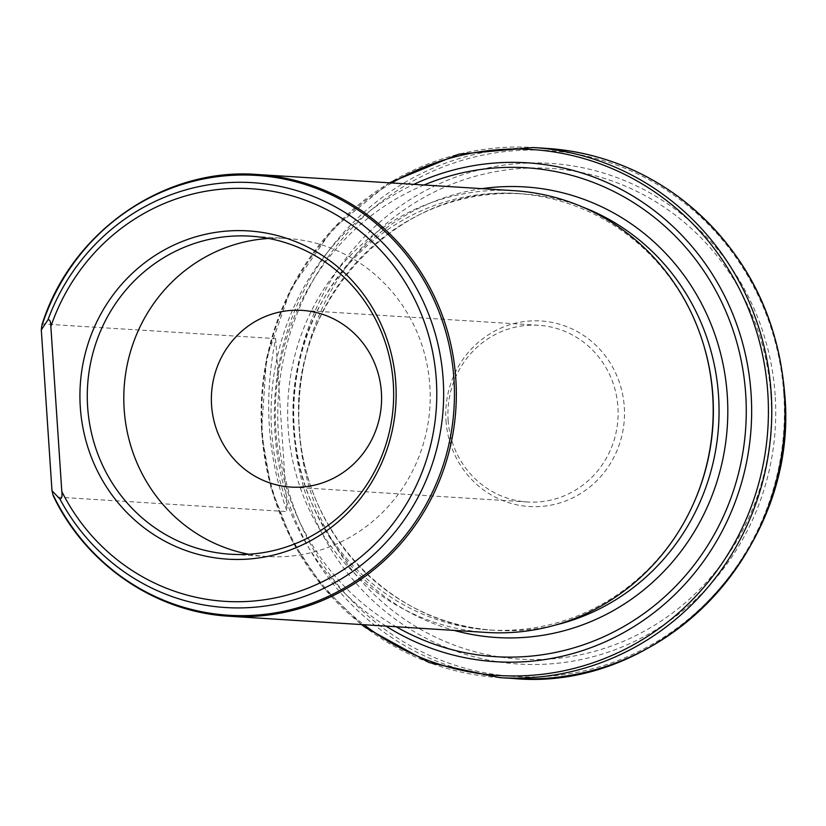 <?xml version="1.0" encoding="UTF-8"?>
<svg xmlns="http://www.w3.org/2000/svg" width="826" height="826" viewBox="0 0 826 826"><rect width="100%" height="100%" fill="white"/><g stroke="black" fill="none" stroke-linecap="round" stroke-linejoin="round"><path stroke-width="0.62" stroke-dasharray="4.13 3.1" d="M445.978 420.62A92.956 89.353 -86.4 0 0 585.045 490.592A92.956 89.353 -86.4 0 0 574.38 330.059A92.956 89.353 -86.4 0 0 445.978 420.62M448.115 420.166A88.527 85.099 -86.4 0 0 527.463 501.981A88.527 85.099 -86.4 0 0 617.951 418.978A88.527 85.099 -86.4 0 0 538.593 325.279A88.527 85.099 -86.4 0 0 448.115 420.166M41.992 324.721L42.518 323.937L275.657 338.619C263.442 398.421 267.273 456.076 287.149 511.593L54.01 496.911A221.316 212.736 93.6 0 0 229.638 616.268M486.504 632.448A221.316 212.736 93.6 0 1 288.15 427.909A221.316 212.736 93.6 0 1 299.394 340.116A221.316 212.736 93.6 0 1 514.34 190.692M704.072 346.383A218.663 210.186 -86.4 0 0 516.9 193.521A218.663 210.186 -86.4 0 0 293.426 427.889A218.663 210.186 -86.4 0 0 489.405 629.97A218.663 210.186 -86.4 0 0 694.274 501.805M275.657 338.619L287.149 511.593M248.781 554.236A159.346 153.171 -86.4 0 0 266.974 556.528A159.346 153.171 -86.4 0 0 429.871 407.125A159.346 153.171 -86.4 0 0 287.014 238.466A159.346 153.171 -86.4 0 0 268.677 238.456M770.916 395.613A245.828 236.298 93.6 0 1 431.348 635.111A245.828 236.298 93.6 0 1 403.15 210.558A245.828 236.298 93.6 0 1 770.916 395.613M546.399 148.37A265.58 255.286 -86.4 0 0 274.913 397.368A265.58 255.286 -86.4 0 0 512.998 678.466M499.761 677.63A265.58 255.286 93.6 0 1 261.739 432.184A265.58 255.286 93.6 0 1 533.162 147.534M391.792 182.98A263.504 253.293 -86.4 0 0 262.348 431.946A263.504 253.293 -86.4 0 0 363.967 624.724M386 626.118A249.948 240.263 93.6 0 1 271.62 430.718A249.948 240.263 93.6 0 1 413.826 184.363M775.149 395.21A250.836 241.12 -86.4 0 0 399.887 206.376A250.836 241.12 -86.4 0 0 428.663 639.582A250.836 241.12 -86.4 0 0 775.149 395.21M783.812 394.054A263.504 253.293 93.6 0 1 419.825 650.774A263.504 253.293 93.6 0 1 389.604 195.69A263.504 253.293 93.6 0 1 783.812 394.054M42.518 323.937A221.316 212.736 93.6 0 1 257.475 174.513M581.741 206.676A218.663 210.186 -86.4 0 0 522.579 193.873A218.663 210.186 -86.4 0 0 299.115 428.24A218.663 210.186 -86.4 0 0 495.084 630.331A218.663 210.186 -86.4 0 0 555.382 625.055M482.023 188.658A225.746 217.001 -86.4 0 0 294.262 428.89A225.746 217.001 -86.4 0 0 454.186 630.414M424.017 185.003A244.94 235.451 -86.4 0 0 275.853 430.305A244.94 235.451 -86.4 0 0 396.181 626.758M538.593 325.279L302.048 310.37M527.463 501.981L290.917 487.072M389.387 182.825L333.064 228.544L291.02 288.573L266.519 358.236L261.46 432.132L270.918 487.588L291.444 539.667L322.109 586.026L361.551 624.58M489.405 629.97L495.084 630.331C393.31 626.139 304.329 534.494 299.384 428.302C287.128 301.036 400.589 182.174 522.579 193.873L516.9 193.521M287.014 238.466L250.484 236.164M266.974 556.528L230.444 554.225"/><path stroke-width="1.24" d="M211.57 405.256A88.527 85.099 -86.4 0 0 290.917 487.072A88.527 85.099 -86.4 0 0 381.405 404.069A88.527 85.099 -86.4 0 0 302.048 310.37A88.527 85.099 -86.4 0 0 211.57 405.256M257.475 174.513L514.34 190.692A221.316 212.736 93.6 0 1 703.783 345.423A221.316 212.736 93.6 0 1 693.871 502.724A221.316 212.736 93.6 0 1 486.504 632.448L229.638 616.268A221.316 212.736 93.6 0 0 455.88 408.767A221.316 212.736 93.6 0 0 257.475 174.513C163.868 167.017 70.633 232.209 41.868 325.083M693.871 502.724L694.274 501.805A218.663 210.186 -86.4 0 0 704.072 346.383L703.783 345.423M51.976 490.727L52.874 494.402A220.366 211.828 -86.4 0 0 382.82 559.76A220.366 211.828 -86.4 0 0 359.661 211.095A220.366 211.828 -86.4 0 0 41.713 326.311L41.3 329.915L47.96 319.796C49.849 319.352 50.809 321.593 50.851 326.518L61.805 491.542C62.425 496.385 61.774 498.832 59.854 498.904L51.976 490.727L41.3 329.915M52.874 494.402L53.432 496.189M41.713 326.311L42.518 323.937M80.298 407.177A164.457 158.086 -86.4 0 0 326.332 530.984A164.457 158.086 -86.4 0 0 307.468 246.953A164.457 158.086 -86.4 0 0 80.298 407.177M268.677 238.456A159.346 153.171 -86.4 0 0 124.158 409.262A159.346 153.171 -86.4 0 0 248.781 554.236M87.639 406.96A159.346 153.171 -86.4 0 0 230.444 554.225A159.346 153.171 -86.4 0 0 393.341 404.823A159.346 153.171 -86.4 0 0 250.484 236.164A159.346 153.171 -86.4 0 0 87.639 406.96M499.761 677.63L512.998 678.466A265.58 255.286 -86.4 0 0 784.421 393.816A265.58 255.286 -86.4 0 0 546.399 148.37L533.162 147.534A265.58 255.286 93.6 0 1 771.185 392.98A265.58 255.286 93.6 0 1 499.761 677.63L429.024 662.535L365.288 627.461L361.551 624.58M363.967 624.724A263.504 253.293 -86.4 0 0 695.131 596.909A263.504 253.293 -86.4 0 0 716.854 252.136A263.504 253.293 -86.4 0 0 391.792 182.98M413.826 184.363A249.948 240.263 93.6 0 1 751.144 427.372A249.948 240.263 93.6 0 1 386 626.118M555.382 625.055A218.663 210.186 -86.4 0 0 718.61 425.318A218.663 210.186 -86.4 0 0 581.741 206.676M454.186 630.414A225.746 217.001 -86.4 0 0 727.345 425.865A225.746 217.001 -86.4 0 0 482.023 188.658M396.181 626.758A244.94 235.451 -86.4 0 0 745.764 427.032A244.94 235.451 -86.4 0 0 424.017 185.003M47.96 319.796A212.86 204.621 93.6 0 1 354.54 218.838A212.86 204.621 93.6 0 1 376.656 551.882A212.86 204.621 93.6 0 1 59.854 498.904M61.805 491.542A206.727 198.725 -86.4 0 0 370.544 548.412A206.727 198.725 -86.4 0 0 348.933 222.937A206.727 198.725 -86.4 0 0 50.851 326.518M533.162 147.534L458.812 154.173L389.387 182.825M546.399 148.37C595.887 151.778 640.718 168.504 680.872 198.539C743.173 247.686 777.782 312.796 784.7 393.868C799.599 548.154 661.812 692.653 512.998 678.466M53.267 495.848C85.976 564.695 155.629 612.283 229.638 616.268"/></g></svg>

